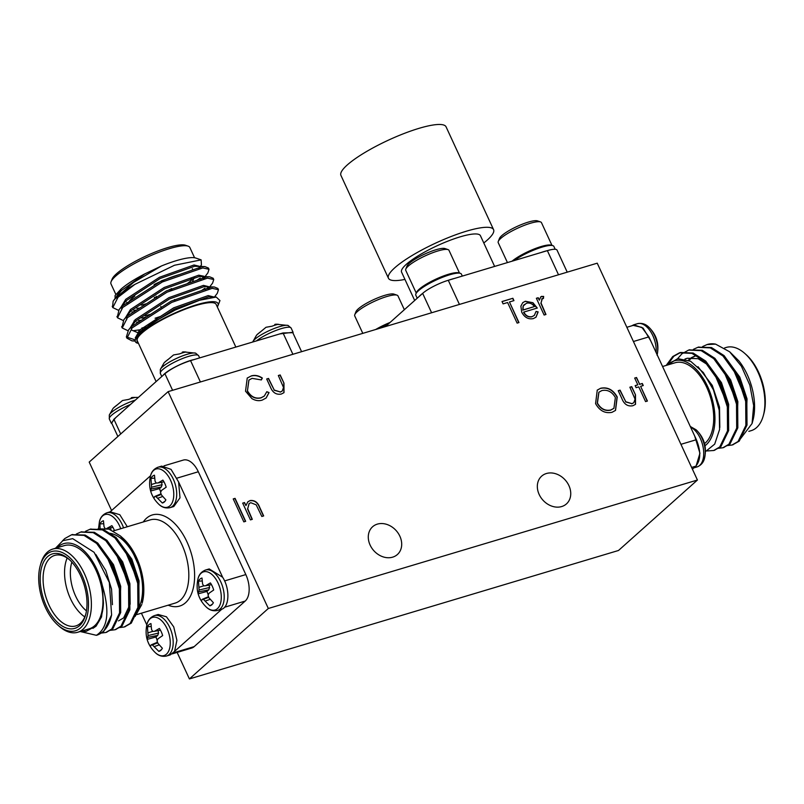 <?xml version="1.0" encoding="UTF-8"?>
<svg xmlns="http://www.w3.org/2000/svg" width="804" height="804" viewBox="0 0 804 804"><rect width="100%" height="100%" fill="white"/><g stroke="black" fill="none" stroke-linecap="round" stroke-linejoin="round"><path stroke-width="1.21" d="M174.568 651.391L176.91 640.346L173.734 626.869L166.438 616.789L158.177 614.477L154.438 615.603A21.095 11.658 73.3 0 1 169.785 627.512A21.095 11.658 73.3 0 1 166.539 656.014L170.277 654.898L174.579 651.381L221.854 609.171C229.542 606.688 229.974 588.427 222.618 577.232L209.211 568.93L205.462 570.046A21.095 11.658 73.3 0 1 220.809 581.955A21.095 11.658 73.3 0 1 217.562 610.467L221.301 609.352M220.939 609.452L221.854 609.171M222.658 577.302L178.568 481.877M173.795 506.53L180.006 497.827L178.599 481.968L171.061 469.375L161.694 466.109L157.956 467.235A21.095 11.658 73.3 0 1 173.302 479.144A21.095 11.658 73.3 0 1 170.056 507.646L173.795 506.53M150.559 475.727L110.118 511.836M127.303 526.751L119.796 514.711L110.198 511.806M141.414 613.191L146.83 624.909M164.006 465.848L183.272 460.089A20.683 11.427 73.3 0 1 198.317 471.757L177.081 478.119M224.587 580.93L245.823 574.579L198.317 471.757M245.823 574.579A20.683 11.427 73.3 0 1 245.2 601.07L224.507 607.261M173.493 652.818L194.176 646.627L245.2 601.07M194.176 646.627A20.683 11.427 73.3 0 1 191.623 648.074L172.357 653.843M55.174 548.579L62.812 540.69L72.702 538.66L94.098 552.298L109.344 582.508L111.605 614.899A51.707 28.562 73.3 0 1 96.591 635.25A51.707 28.562 73.3 0 1 96.379 635.311L80.219 631.512M62.39 540.941L64.772 538.559L71.516 534.821L84.018 535.384L96.631 543.434L111.052 563.433L119.364 588.88L119.555 612.899L111.776 628.989L105.746 632.507L101.073 633.1M76.29 534.077L80.671 532.077L93.184 532.64L105.806 540.69L120.228 560.689L128.54 586.136L128.73 610.146L120.952 626.236L114.932 629.763L110.108 630.346M85.465 531.333L89.857 529.323L102.359 529.886L114.982 537.946L129.404 557.946L137.715 583.392L137.906 607.402L130.127 623.492L124.087 627.019L119.283 627.602M111.605 614.899L103.746 631.391L97.163 635.07M72.079 534.66L85.154 535.042L97.776 543.092L112.198 563.091L120.51 588.538L120.7 612.558L112.922 628.638L106.319 632.326M81.254 531.916L94.339 532.298L106.952 540.348L121.374 560.348L129.685 585.794L129.876 609.804L122.097 625.894L115.495 629.582M90.43 529.163L103.505 529.545L116.128 537.605L130.549 557.594L138.861 583.041L139.052 607.06L131.273 623.15L124.67 626.829M96.379 635.311C107.967 627.884 109.947 611.291 102.339 585.553L103.404 603.04C102.982 613.814 100.158 621.623 94.952 626.477L86.118 631.381L81.887 631.019M102.339 585.553A45.496 25.135 -106.7 0 0 57.174 547.745M82.078 630.959A45.496 25.135 -106.7 0 0 86.118 631.381M77.697 632.266L89.254 628.808A43.426 23.989 -106.7 0 0 94.621 625.763A43.426 23.989 -106.7 0 0 98.038 575.121A43.426 23.989 -106.7 0 0 64.35 545.594L52.793 549.062A43.426 23.989 73.3 0 1 86.47 578.589A43.426 23.989 73.3 0 1 83.063 629.22A43.426 23.989 73.3 0 1 77.697 632.266A43.426 23.989 73.3 0 1 59.335 626.376L57.968 625.17A41.366 22.854 -106.7 0 0 80.561 627.884A41.366 22.854 -106.7 0 0 77.345 566.76A41.366 22.854 -106.7 0 0 40.2 565.835A41.366 22.854 -106.7 0 0 57.968 625.17M40.2 565.835L40.682 564.076A43.426 23.989 73.3 0 1 52.793 549.062M79.546 625.673A38.883 21.477 73.3 0 1 40.984 588.448A38.883 21.477 73.3 0 1 68.883 559.182A38.883 21.477 73.3 0 1 85.586 614.97A38.883 21.477 73.3 0 1 79.546 625.673M120.339 535.906L122.63 537.926A45.496 25.135 73.3 0 1 142.167 603.201L143.333 587.332L139.725 567.915L131.585 549.725L120.339 535.906L108.962 529.132L98.098 528.811M137.213 610.477A43.426 23.989 -106.7 0 0 137.966 564.056A43.426 23.989 -106.7 0 0 108.992 533.213M135.042 616.537L141.816 604.477M69.576 559.815A36.813 20.341 -106.7 0 0 54.682 555.403A36.813 20.341 -106.7 0 0 45.758 596.498A36.813 20.341 -106.7 0 0 75.797 625.934A36.813 20.341 -106.7 0 0 80.34 623.341A36.813 20.341 -106.7 0 0 85.817 614.065M84.792 616.879A36.813 20.341 73.3 0 1 67.164 558.016M71.868 562.137A32.673 18.05 -106.7 0 0 86.45 610.869M103.404 603.04L101.515 616.959L96.098 626.135L92.932 628.366M95.776 554.408L105.806 570.498L111.545 589.141L112.449 604.688M98.952 545.755L101.043 547.574L113.495 564.649L120.721 586.397L119.746 611.814M108.128 543.012L110.218 544.831L122.67 561.906L129.896 583.644L130.168 604.166L123.625 617.894L118.52 620.899M117.294 540.258L119.394 542.087L131.846 559.162L139.072 580.9L138.097 606.316M106.279 555.122L119.575 586.739L120.51 601.714M115.454 552.378L128.751 583.985L129.685 598.97M124.63 549.624L137.926 581.242L138.861 596.226M158.901 504.349C150.881 496.601 148.057 487.194 150.448 476.119L150.448 476.119A19.929 11.005 73.3 0 1 170.559 480.269A19.929 11.005 73.3 0 1 172.126 502.822A19.929 11.005 73.3 0 1 158.901 504.349L158.901 504.349C162.056 507.414 165.775 508.51 170.056 507.646M154.71 496.51L153.936 498.128A14.452 7.98 73.3 0 1 150.66 491.023L151.574 487.214L150.961 478.36A14.452 7.98 73.3 0 1 154.479 475.214L155.071 481.204L156.217 483.063L158.056 482.933L162.9 480.099A14.452 7.98 73.3 0 1 166.177 487.204L161.524 490.43L160.549 492.43L161.413 494.922L165.875 499.867A14.452 7.98 73.3 0 1 163.855 502.329A14.452 7.98 73.3 0 1 162.358 503.013L155.896 496.581L154.71 496.51L161.021 493.857M158.056 482.933L163.976 481.827M154.609 478.169L150.961 478.36M151.353 484.521L156.207 483.033M151.574 487.214L162.086 484.681L161.564 482.279M151.242 489.013L161.252 487.013L162.086 484.681M150.66 491.023L159.493 488.591L161.252 487.013M159.493 488.591A11.949 6.603 -106.7 0 0 160.78 491.927M155.896 496.581L161.222 494.42M157.695 498.249L162.669 496.51M162.358 503.013L165.071 501.173M206.407 607.161C198.387 599.412 195.563 590.005 197.965 578.94L197.965 578.94A19.929 11.005 73.3 0 1 218.065 583.081A19.929 11.005 73.3 0 1 219.633 605.643A19.929 11.005 73.3 0 1 206.417 607.161A19.929 11.005 73.3 0 1 206.407 607.161C209.573 610.226 213.281 611.331 217.562 610.467M202.216 599.332L201.442 600.94A14.452 7.98 73.3 0 1 198.166 593.844L199.08 590.025L198.467 581.171A14.452 7.98 73.3 0 1 201.995 578.026L202.578 584.016L203.724 585.875L205.563 585.754L210.407 582.92A14.452 7.98 73.3 0 1 213.683 590.015L209.03 593.241L208.055 595.241L208.919 597.744L213.382 602.688A14.452 7.98 73.3 0 1 211.362 605.151A14.452 7.98 73.3 0 1 209.864 605.834L203.412 599.392L202.216 599.332L208.527 596.679M205.563 585.754L211.482 584.649M202.116 580.98L198.467 581.171M198.859 587.332L203.713 585.855M199.08 590.025L209.593 587.493L209.07 585.091M198.749 591.834L208.759 589.834L209.593 587.493M198.166 593.844L207 591.402L208.759 589.834M207 591.402A11.949 6.603 -106.7 0 0 208.286 594.749M203.412 599.392L208.728 597.231M205.201 601.06L210.186 599.332M209.864 605.834L212.578 603.985M98.52 528.7L99.425 521.675A19.929 11.005 73.3 0 1 119.535 525.826A19.929 11.005 73.3 0 1 120.721 528.72M100.068 528.359L99.937 523.906A14.452 7.98 73.3 0 1 103.455 520.761L104.048 526.751L105.193 528.61M106.62 528.519L111.877 525.655A14.452 7.98 73.3 0 1 114.439 530.6M107.032 528.489L112.952 527.384M103.585 523.726L99.937 523.906M110.982 529.876L110.54 527.836M155.383 652.717C147.363 644.969 144.539 635.562 146.941 624.487L146.941 624.487A19.929 11.005 73.3 0 1 167.041 628.638A19.929 11.005 73.3 0 1 168.609 651.19A19.929 11.005 73.3 0 1 155.383 652.717L155.383 652.717C158.549 655.783 162.257 656.888 166.539 656.014M151.192 644.878L150.418 646.496A14.452 7.98 73.3 0 1 147.142 639.401L148.057 635.582L147.444 626.728A14.452 7.98 73.3 0 1 150.961 623.582L151.554 629.572L152.7 631.431L154.539 631.301L159.383 628.467A14.452 7.98 73.3 0 1 162.659 635.572L158.006 638.798L157.031 640.798L157.896 643.3L162.358 648.245A14.452 7.98 73.3 0 1 160.338 650.697A14.452 7.98 73.3 0 1 158.84 651.381L152.388 644.949L151.192 644.878L157.504 642.225M154.539 631.301L160.458 630.195M151.092 626.537L147.444 626.728M147.835 632.889L152.69 631.401M148.057 635.582L158.569 633.049L158.046 630.648M147.725 637.391L157.735 635.391L158.569 633.049M147.142 639.401L155.976 636.959L157.735 635.391M155.976 636.959A11.949 6.603 -106.7 0 0 157.262 640.296M152.388 644.949L157.705 642.788M154.177 646.617L159.162 644.878M158.84 651.381L161.554 649.542M633.21 325.389L641.813 327.349L648.888 336.876L696.385 439.698M680.928 444.321L696.395 439.698C701.038 451.345 700.827 460.179 695.761 466.189L692.415 469.184M732.625 444.833L739.228 441.145L747.016 425.055L746.826 401.045L738.504 375.599L724.082 355.599L711.47 347.549L698.395 347.167M723.459 447.577L730.052 443.888L737.841 427.808L737.65 403.789L729.328 378.342L714.917 358.343L702.284 350.293L689.219 349.911M714.284 450.32L720.886 446.642L728.665 430.552L728.474 406.533L720.163 381.086L705.741 361.096L693.118 353.036L680.616 352.474L673.873 356.212L667.451 364.835M740.253 439.084L752.062 423.527L753.66 405.598L749.881 385.247L741.378 366.212L729.62 351.77L715.57 344.122L707.007 344.574L702.595 346.584M727.248 445.597L732.062 445.014L738.082 441.486L745.871 425.396L745.68 401.387L737.358 375.94L722.937 355.941L710.314 347.881L697.802 347.328L693.42 349.328M718.072 448.351L722.886 447.758L728.906 444.24L736.695 428.15L736.504 404.131L728.183 378.684L713.761 358.684L701.148 350.634L688.646 350.072L681.903 353.81L677.661 358.644M707.218 450.933L713.701 450.511L719.731 446.984L727.519 430.894L727.329 406.874L719.007 381.428L704.595 361.438L691.973 353.378L679.46 352.815L672.727 356.554L666.184 365.428M715.57 344.122A51.707 28.562 -106.7 0 0 707.409 344.454A51.707 28.562 -106.7 0 0 707.208 344.514M729.931 352.041L738.896 360.906A45.496 25.135 73.3 0 1 752.926 420.361L752.062 423.527M748.836 431.356L751.207 430.642A43.426 23.989 -106.7 0 0 763.318 415.628A43.426 23.989 -106.7 0 0 744.665 353.328A43.426 23.989 -106.7 0 0 726.303 347.428L724.575 347.951M717.007 377.166A38.883 21.477 -106.7 0 0 717.027 377.689M728.072 412.372A38.883 21.477 -106.7 0 0 728.484 412.965M744.665 353.328L746.032 354.534A41.366 22.854 73.3 0 1 763.8 413.869L763.318 415.628M705.018 445.738A45.496 25.135 -106.7 0 0 707.691 386.654A45.496 25.135 -106.7 0 0 667.933 364.905M662.586 366.503L675.109 362.755A43.426 23.989 73.3 0 1 708.796 392.282A43.426 23.989 73.3 0 1 705.379 442.924A43.426 23.989 73.3 0 1 704.535 443.617M667.219 365.116L677.742 358.634L690.626 361.277L703.319 372.523L713.47 389.94L719.198 410.181L719.59 429.447L714.696 444.12L705.48 451.607M746.815 414.221L745.891 399.246L732.595 367.629M737.65 416.964L736.715 401.99L723.419 370.373M695.37 355.85L691.53 357.599M691.008 357.941L688.355 360.182M728.474 419.708L727.54 404.734L714.243 373.116M727.71 429.808L728.685 404.392L721.459 382.654L709.007 365.579L698.123 358.705L687.34 358.252L684.968 359.016M746.062 424.311L747.037 398.895L739.811 377.156L727.359 360.081L725.258 358.262M736.886 427.065L737.861 401.648L730.635 379.9L718.183 362.825L716.083 361.006M695.942 355.69L692.154 357.599M691.641 357.971L688.938 360.433M686.767 358.433L685.189 359.076M719.821 427.437L719.51 407.136L712.284 385.397L697.993 366.704M694.656 435.919L699.942 453.235L695.932 466.561L693.892 467.858L697.068 466.923A21.095 11.658 -106.7 0 0 699.671 465.436A21.095 11.658 -106.7 0 0 700.314 438.411A21.095 11.658 -106.7 0 0 690.596 427.135M696.123 429.808C704.143 437.547 706.967 446.964 704.575 458.029L704.575 458.029A19.929 11.005 -106.7 0 0 702.023 438.21A19.929 11.005 -106.7 0 0 696.123 429.808L690.284 426.472M631.642 325.861L633.723 324.806L643.079 328.072L650.637 340.655M657.169 354.795A19.929 11.005 -106.7 0 0 654.516 335.389A19.929 11.005 -106.7 0 0 648.617 326.987L648.617 326.987C645.451 323.922 641.743 322.816 637.461 323.68L633.723 324.806M113.897 419.266L164.92 373.709C171.413 368.473 179.955 364.111 190.548 360.624L193.945 359.619M163.041 375.378C166.508 370.654 184.166 361.639 193.935 359.609L283.028 332.946L292.817 332.685M169.332 289.541A7.648 1.598 -24.8 0 1 169.996 289.842L170.347 290.616M156.669 297.49L156.097 296.264A7.648 1.598 -24.8 0 1 156.087 296.214M200.357 266.355L201.432 264.948L201.131 259.873L174.478 265.26L134.931 284.355A51.707 10.794 155.2 0 0 113.133 301.239L112.59 306.917M196.9 280.335L200.206 278.023M208.598 268.747L208.447 268.044L204.899 266.586L202.216 266.657L161.715 280.717L122.128 306.203L119.103 309.58L117.304 317.118M145.202 315.831L149.856 314.454M201.613 290.535L204.919 288.224M213.311 278.948L213.16 278.244L209.613 276.787L206.929 276.857L166.428 290.917L126.841 316.404L123.816 319.781L122.017 327.318M141.886 328.012L146.127 327.037M218.025 289.149L217.874 288.445L214.326 286.988L211.643 287.058L171.141 301.118L131.554 326.605L128.529 329.982L126.359 336.906L134.71 339.75M134.76 340.856A51.707 10.794 -24.8 0 1 131.997 340.866L134.821 341.067M134.931 284.355L118.007 297.279L112.811 307.59L118.55 310.344M200.799 279.3L203.914 276.857M205.07 276.556L207.874 272.898L209.03 269.32L202.799 267.933L162.307 281.993L122.721 307.48L117.525 317.791L123.263 320.545M141.866 318.143L145.795 317.108M205.512 289.5L208.628 287.058M209.784 286.757L212.588 283.098L213.753 279.521L207.512 278.134L167.011 292.194L127.434 317.68L122.238 327.982L127.977 330.735M133.444 330.685L140.017 329.781M142.479 329.288L143.514 329.067M214.497 296.957L217.301 293.299L218.457 289.721L212.226 288.334L171.724 302.394L132.147 327.881L126.952 338.193L131.997 340.866M113.133 301.239L114.66 299.028L133.595 282.375L161.493 265.953L144.79 273.903C134.348 279.3 126.429 284.375 121.022 289.118L115.062 295.57L115.133 298.415M161.493 265.953A45.496 9.497 -24.8 0 1 195.844 258.064L201.131 259.873M117.665 297.621A43.426 9.065 -24.8 0 1 117.082 297.048M194.578 257.762L189.834 247.481A43.426 9.065 155.2 0 0 188.106 246.145A43.426 9.065 155.2 0 0 154.217 254.134A43.426 9.065 155.2 0 0 115.726 276.073A43.426 9.065 155.2 0 0 111.083 281.732A43.426 9.065 155.2 0 0 110.982 283.912L115.816 294.375M111.083 281.732L112.108 279.139A41.366 8.633 -24.8 0 1 116.53 273.742A41.366 8.633 -24.8 0 1 153.192 252.848A41.366 8.633 -24.8 0 1 185.463 245.24L188.106 246.145M217.321 306.967A45.496 9.497 155.2 0 0 217.904 305.811A45.496 9.497 155.2 0 0 172.719 313.992A45.496 9.497 155.2 0 0 137.203 343.097A45.496 9.497 155.2 0 0 137.243 343.107L138.399 343.258M156.107 381.568L137.283 340.826A43.426 9.065 -24.8 0 1 142.027 332.997A43.426 9.065 -24.8 0 1 184.729 309.359A43.426 9.065 -24.8 0 1 216.135 304.394L235.843 347.057M137.203 343.097L136.7 335.67L151.413 323.308L175.182 310.042L199.583 300.254L216.236 297.048L219.964 300.575L217.904 305.811M111.716 423.175L113.897 419.256L120.69 433.979M134.831 296.073A36.813 7.688 155.2 0 0 132.037 298.364A36.813 7.688 155.2 0 0 128.419 302.485M141.213 305.148A36.813 7.688 155.2 0 0 145.715 303.892M187.553 283.42A36.813 7.688 155.2 0 0 192.528 279.129M178.91 274.717A36.813 7.688 155.2 0 0 154.097 284.556M171.011 288.767A9.718 2.03 -24.8 0 1 171.955 289.159A9.718 2.03 -24.8 0 1 171.765 289.963M156.418 297.631A9.718 2.03 -24.8 0 1 154.308 297.309A9.718 2.03 -24.8 0 1 154.278 297.209A9.718 2.03 -24.8 0 0 156.629 297.4M190.669 278.315A32.673 6.824 -24.8 0 1 192.719 281.169A32.673 6.824 -24.8 0 1 192.468 281.712M139.233 308.163A32.673 6.824 -24.8 0 1 136.71 308.264M171.312 288.626A9.718 2.03 -24.8 0 1 171.875 288.978A9.718 2.03 -24.8 0 1 171.413 290.123M144.79 273.903L121.605 290.395L114.66 299.028M117.143 296.837L116.972 298.344M199.985 268.295L199.643 266.978M204.899 266.586L194.618 266.265L160.076 278.536L126.318 300.596L119.103 309.58M122.158 306.183L121.685 308.545M131.826 311.982L134.379 311.711M204.698 278.496L204.357 277.179M209.613 276.787L199.332 276.465L164.79 288.736L131.032 310.796L123.816 319.781M126.871 316.384L126.65 319.761M136.539 322.183L139.092 321.912M155.092 318.223L160.76 316.374M209.412 288.696L209.07 287.38M214.326 286.988L204.045 286.666L169.503 298.937L135.745 320.997L128.529 329.982M131.585 326.575L131.364 329.962L137.313 332.484L139.233 332.494M216.236 297.048L208.759 296.867L174.217 309.138L140.459 331.198L136.7 335.67M121.022 289.118L116.369 296.807M198.678 268.536L199.392 267.018M199.422 266.305L194.025 264.988L159.493 277.269L125.736 299.319L121.082 306.997M133.786 310.434L136.68 309.992M203.382 278.737L204.105 277.219M204.618 277.551L204.025 276.274L198.739 275.189L164.207 287.47L130.449 309.52L125.796 317.198M133.926 321.017L135.826 320.927M138.499 320.635L141.393 320.193M208.095 288.937L208.819 287.42M208.849 286.706L203.452 285.39L168.91 297.661L135.162 319.721L130.509 327.399M138.64 331.218L140.539 331.117M213.562 296.907L208.166 295.591L173.624 307.862L139.876 329.921L135.243 337.992M279.621 333.951L293.058 332.233L293.048 333.198M274.636 325.288L274.847 324.394L275.923 324.203L288.133 325.469A19.929 4.161 155.2 0 0 279.631 326.615A19.929 4.161 155.2 0 0 252.808 341.79L252.727 342.001M275.923 324.203L278.435 324.293A14.452 3.015 155.2 0 0 272.043 326.203L266.023 327.278L259.792 332.454A14.452 3.015 155.2 0 0 256.426 335.379L252.808 341.79M256.918 334.806L260.104 332.072M274.847 324.394L275.119 325.138M182.156 352.976L182.367 352.082L183.443 351.881L195.653 353.157A19.929 4.161 155.2 0 0 187.151 354.293A19.929 4.161 155.2 0 0 160.328 369.478L160.358 373.458L161.775 376.503M183.443 351.881L185.955 351.981A14.452 3.015 155.2 0 0 179.563 353.891L173.543 354.956L167.312 360.142A14.452 3.015 155.2 0 0 163.956 363.056L160.328 369.478M164.438 362.493L167.624 359.75M182.367 352.082L182.639 352.825M111.997 423.788L111.264 423.165L115.766 417.577M135.363 400.08A19.929 4.161 155.2 0 0 109.304 415.025L109.304 415.025A19.929 4.161 155.2 0 0 109.304 415.035L109.334 419.005L111.264 423.165M131.132 398.533L131.343 397.638L134.931 397.528A14.452 3.015 155.2 0 0 128.54 399.437L122.52 400.513L116.289 405.698A14.452 3.015 155.2 0 0 112.922 408.613L109.304 415.025M113.414 408.05L116.6 405.306M131.343 397.638L131.615 398.372M547.132 250.697A25.115 5.246 155.2 0 0 540.981 252.546L547.333 250.647M551.815 245.451A23.829 4.975 155.2 0 0 517.042 257.592A23.829 4.975 155.2 0 0 512.047 261.199M552.016 245.481L541.474 222.658A23.829 4.975 155.2 0 0 540.529 221.924A23.829 4.975 155.2 0 0 517.766 228.135A23.829 4.975 155.2 0 0 498.269 241.451A23.829 4.975 155.2 0 0 498.219 242.647L507.435 262.586M540.529 221.924L537.484 220.879A21.447 4.472 155.2 0 0 516.992 226.477A21.447 4.472 155.2 0 0 499.455 238.456L498.269 241.451M555.192 249.27L553.886 246.446A25.115 5.246 155.2 0 0 538.941 248.134A25.115 5.246 155.2 0 0 514.027 260.617M558.509 274.767L547.363 250.637A20.683 4.321 -24.8 0 1 557.021 250.094L567.222 272.154M422.522 293.48A25.115 5.246 155.2 0 0 419.125 296.515L422.683 293.37M454.662 278.385A25.115 5.246 155.2 0 0 448.501 280.224L540.981 252.546M459.335 273.139A23.829 4.975 155.2 0 0 424.562 285.279A23.829 4.975 155.2 0 0 416.402 292.978M459.536 273.159L448.994 250.345A23.829 4.975 155.2 0 0 448.049 249.612A23.829 4.975 155.2 0 0 425.286 255.823A23.829 4.975 155.2 0 0 405.799 269.139A23.829 4.975 155.2 0 0 405.739 270.335L416.281 293.148M448.049 249.612L445.004 248.567A21.447 4.472 155.2 0 0 424.512 254.154A21.447 4.472 155.2 0 0 406.975 266.144L405.799 269.139M462.31 276.094L461.406 274.124A25.115 5.246 155.2 0 0 445.084 276.315A25.115 5.246 155.2 0 0 420.643 288.958A25.115 5.246 155.2 0 0 415.809 295.199L417.216 298.224M431.607 312.756L422.653 293.37A20.683 4.321 -24.8 0 1 448.28 280.294L459.426 304.425M385.468 326.565L419.125 296.515M483.787 242.979A57.908 12.09 155.2 0 0 493.576 229.653A57.908 12.09 155.2 0 0 451.707 236.275A57.908 12.09 155.2 0 0 394.774 267.782A57.908 12.09 155.2 0 0 388.443 278.224A57.908 12.09 155.2 0 0 404.945 279.41M494.621 266.415L480.44 235.723A43.426 9.065 155.2 0 0 449.034 240.687A43.426 9.065 155.2 0 0 406.332 264.315A43.426 9.065 155.2 0 0 401.588 272.154L414.683 300.485M493.576 229.653L446.069 126.831A57.908 12.09 155.2 0 0 404.201 133.454A57.908 12.09 155.2 0 0 347.268 164.961A57.908 12.09 155.2 0 0 340.936 175.413L388.443 278.224M388.051 324.263A25.115 5.246 155.2 0 0 379.588 328.333M390.081 322.444A23.829 4.975 155.2 0 0 375.729 329.479M404.352 309.711L397.97 295.902A23.829 4.975 155.2 0 0 397.025 295.168A23.829 4.975 155.2 0 0 374.262 301.379A23.829 4.975 155.2 0 0 354.775 314.686A23.829 4.975 155.2 0 0 354.715 315.882L362.795 333.358M397.025 295.168L393.98 294.123A21.447 4.472 155.2 0 0 373.488 299.711A21.447 4.472 155.2 0 0 355.951 311.691L354.775 314.686M621.924 398.704L618.226 390.694L620.075 390.141L625.773 401.749L631.934 403.668L633.813 402.673L635.049 399.166L629.874 387.206L631.723 386.654L635.492 394.814L635.532 404.332L632.869 405.729C627.844 406.693 624.195 404.352 621.924 398.704M250.436 519.886L242.687 503.113L244.537 502.56L245.944 505.585L247.853 501.796L250.144 500.55C254.637 500.048 257.833 502.319 259.712 507.354L263.672 515.927L261.823 516.48L256.195 504.842L250.778 502.701L249.15 503.575L247.692 508.681L252.295 519.334L250.436 519.886M542.358 298.485L541.032 302.997L545.966 314.485L544.117 315.037L536.369 298.264L538.218 297.711L539.363 300.183L540.69 296.917L543.645 296.415L543.444 298.495L541.615 298.937M507.605 302.525L503.103 303.872L502.018 301.52L512.872 298.274L513.957 300.626L509.455 301.972L518.972 322.565L517.123 323.118L507.605 302.525M251.119 375.96C254.818 374.825 258.566 375.528 262.345 378.061L261.36 379.93L252.084 378.352L248.949 380.071L247.451 390.814C250.858 396.764 255.441 399.065 261.189 397.729L264.325 396.02L266.797 391.699L269.049 392.573L266.154 397.98L262.285 400.08C258.928 401.176 255.471 400.683 251.923 398.613L245.521 391.216L247.24 378.041L250.938 376.121C254.637 374.986 258.385 375.689 262.154 378.222L262.345 378.061M399.859 536.198A18.613 15.025 48.2 0 0 372.594 526.761A18.613 15.025 48.2 0 0 373.79 550.65A18.613 15.025 48.2 0 0 397.387 554.529A18.613 15.025 48.2 0 0 399.859 536.198M568.9 485.586A18.613 15.025 48.2 0 0 541.635 476.159A18.613 15.025 48.2 0 0 542.831 500.038A18.613 15.025 48.2 0 0 566.428 503.927A18.613 15.025 48.2 0 0 568.9 485.586M697.43 480.028L597.231 263.179L168.126 391.638L268.325 608.487L697.43 480.028L618.507 550.479L189.402 678.938L177.141 652.416M270.395 387.015L266.687 378.996L268.546 378.443L274.244 390.061L280.405 391.98L282.274 390.985L283.51 387.468L278.335 375.518L280.184 374.955L283.963 383.126L283.993 392.643L281.34 394.04C276.305 395.005 272.656 392.664 270.395 387.015M532.127 316.615L534.348 315.379L536.057 311.429L538.147 311.892L536.017 317.178L533.313 318.605C528.399 319.57 524.54 317.449 521.736 312.243L520.881 306.123L522.781 302.616L525.334 301.239L532.941 302.716L537.273 308.043L523.776 312.083C525.806 315.791 528.59 317.299 532.127 316.615L534.248 315.469M243.823 521.866L233.22 498.912L235.069 498.359L245.672 521.314L243.823 521.866M595.573 403.618L597.261 390.111L600.678 388.242C607.663 386.824 613.181 389.749 617.231 397.005L615.532 410.412L611.985 412.321C605.07 413.678 599.603 410.774 595.573 403.618M637.813 384.825L634.678 378.061L636.537 377.508L639.662 384.272L642.306 383.478L643.26 385.538L640.617 386.332L647.411 401.045L645.562 401.598L638.758 386.885L636.115 387.679L635.16 385.618L637.813 384.825L635.21 385.719M168.126 391.638L89.204 462.089L111.585 510.52M268.325 608.487L189.402 678.938M262.154 378.222L261.28 379.88M248.858 380.151L247.451 390.814M247.26 390.975C250.677 396.925 255.25 399.226 261.009 397.89L261.189 397.729M261.009 397.89L264.225 396.111M266.737 391.91L269.049 392.573M268.868 392.744L266.064 398.06M247.15 378.121L250.938 376.121M266.737 379.096L268.546 378.443M268.365 378.604L274.244 390.061M274.063 390.221L280.405 391.98M280.214 392.141L282.184 391.066M278.375 375.609L280.184 374.955M280.003 375.126L283.963 383.126M283.782 383.287L283.902 392.724M502.058 301.611L512.872 298.274M512.691 298.435L513.726 300.686M518.751 322.635L509.455 301.972M536.027 311.62L538.147 311.892M537.956 312.052L535.926 317.258M522.69 302.696L525.334 301.239M525.153 301.399L532.941 302.716M532.761 302.877L537.082 308.213M531.946 316.776C528.409 317.459 525.625 315.952 523.585 312.253L523.776 312.083M524.339 304.404L523.042 306.163L522.831 310.133L534.469 306.545C532.158 303.58 529.464 302.495 526.389 303.269L523.223 306.002L523.012 309.972L534.469 306.545M536.409 298.364L538.218 297.711M538.037 297.872L539.363 300.183M540.6 296.998L541.765 296.314M541.584 296.485L543.645 296.415M543.464 296.575L543.283 298.475M542.177 298.646L541.032 302.997M540.851 303.158L545.745 314.555M233.26 499.013L235.069 498.359M234.889 498.52L245.451 521.374M242.738 503.214L244.537 502.56M244.356 502.721L245.944 505.585M247.763 501.877L250.144 500.55M249.964 500.711C254.456 500.209 257.652 502.48 259.531 507.525L263.441 515.987M249.059 503.666L247.692 508.681M247.511 508.842L252.064 519.394M597.171 390.201L600.678 388.242M600.487 388.402C607.482 386.985 613 389.91 617.04 397.176L617.231 397.005M617.04 397.176L615.432 410.492M598.849 392.272L597.241 403.216C600.558 408.995 605.02 411.306 610.648 410.151L613.834 408.372M615.372 397.558C612.045 391.749 607.533 389.417 601.854 390.573L598.94 392.191L597.422 403.055C600.739 408.824 605.201 411.145 610.829 409.99L613.924 408.291L615.372 397.558M618.266 390.784L620.075 390.141M619.894 390.302L625.773 401.749M625.592 401.91L631.934 403.668M631.753 403.829L633.713 402.754M629.914 387.297L631.723 386.654M631.542 386.814L635.492 394.814M635.311 394.975L635.441 404.412M634.728 378.151L636.537 377.508M636.356 377.669L639.662 384.272M639.481 384.433L642.306 383.478M642.125 383.649L643.029 385.608M647.18 401.116L640.617 386.332M143.253 521.977A47.567 26.281 73.3 0 1 146.469 518.279A47.567 26.281 73.3 0 1 192.206 556.8A47.567 26.281 73.3 0 1 168.167 605.191M136.941 614.537L175.131 603.101A43.426 23.989 -106.7 0 0 185.664 554.619A43.426 23.989 -106.7 0 0 150.217 519.886L113.274 530.952M99.425 521.675C100.379 517.374 102.882 514.409 106.932 512.781A21.095 11.658 73.3 0 1 122.278 524.7A21.095 11.658 73.3 0 1 123.565 527.876M695.761 466.189L691.611 467.436M648.888 336.876L633.421 341.509M656.144 352.564A21.095 11.658 -106.7 0 0 652.808 335.6A21.095 11.658 -106.7 0 0 637.461 323.68M292.887 354.283L283.018 332.946M190.548 360.624L200.407 381.97M172.589 390.302L164.92 373.709M288.123 325.469L291.138 328.072A21.095 4.402 155.2 0 0 281.279 328.625A21.095 4.402 155.2 0 0 256.426 340.896M195.653 353.157L198.658 355.76A21.095 4.402 155.2 0 0 188.809 356.313A21.095 4.402 155.2 0 0 168.951 365.197A21.095 4.402 155.2 0 0 160.358 373.458M130.389 404.523A21.095 4.402 155.2 0 0 109.334 419.005M132.198 562.629L131.645 562.8M123.022 565.383L122.479 565.544M113.846 568.126L113.304 568.287M137.102 577.141L136.479 577.332M127.926 579.885L127.303 580.076M118.751 582.639L118.128 582.82M96.591 635.25L97.726 634.909M105.746 632.507L106.892 632.165M114.922 629.763L116.067 629.421M124.097 627.019L125.243 626.668M71.506 534.821L72.651 534.479M80.681 532.077L81.827 531.735M89.857 529.323L91.003 528.982M150.448 476.119C151.403 471.817 153.906 468.863 157.956 467.235M197.965 578.94C198.91 574.639 201.412 571.674 205.462 570.046M106.932 512.781L110.671 511.666M146.941 624.487C147.886 620.196 150.388 617.231 154.438 615.603M698.957 346.986L697.822 347.328M689.792 349.73L688.646 350.072M680.616 352.474L679.47 352.815M733.208 444.672L732.062 445.014M724.032 447.416L722.886 447.758M714.856 450.16L713.711 450.501M633.843 325.198L626.859 327.288M704.575 458.029C703.621 462.33 701.118 465.295 697.068 466.923M648.617 326.987C656.637 334.735 659.461 344.142 657.059 355.217M175.061 300.817L174.478 299.54M161.383 307.691L160.79 306.414M112.218 306.314L112.811 307.59M116.932 316.515L117.525 317.791M121.645 326.715L122.238 327.992M126.359 336.916L126.952 338.193M208.447 268.044L209.03 269.32M213.16 278.244L213.743 279.521M217.874 288.445L218.457 289.721M292.686 332.414L301.59 351.68M111.635 422.994L117.876 436.492M192.91 269.923L192.327 268.657M127.283 303.409L126.69 302.133M122.57 293.209L122.298 292.616M192.719 281.169L194.216 277.37M291.138 328.072L293.058 332.233M198.658 355.76L199.643 357.901M132.419 397.437L138.388 397.387"/></g></svg>
